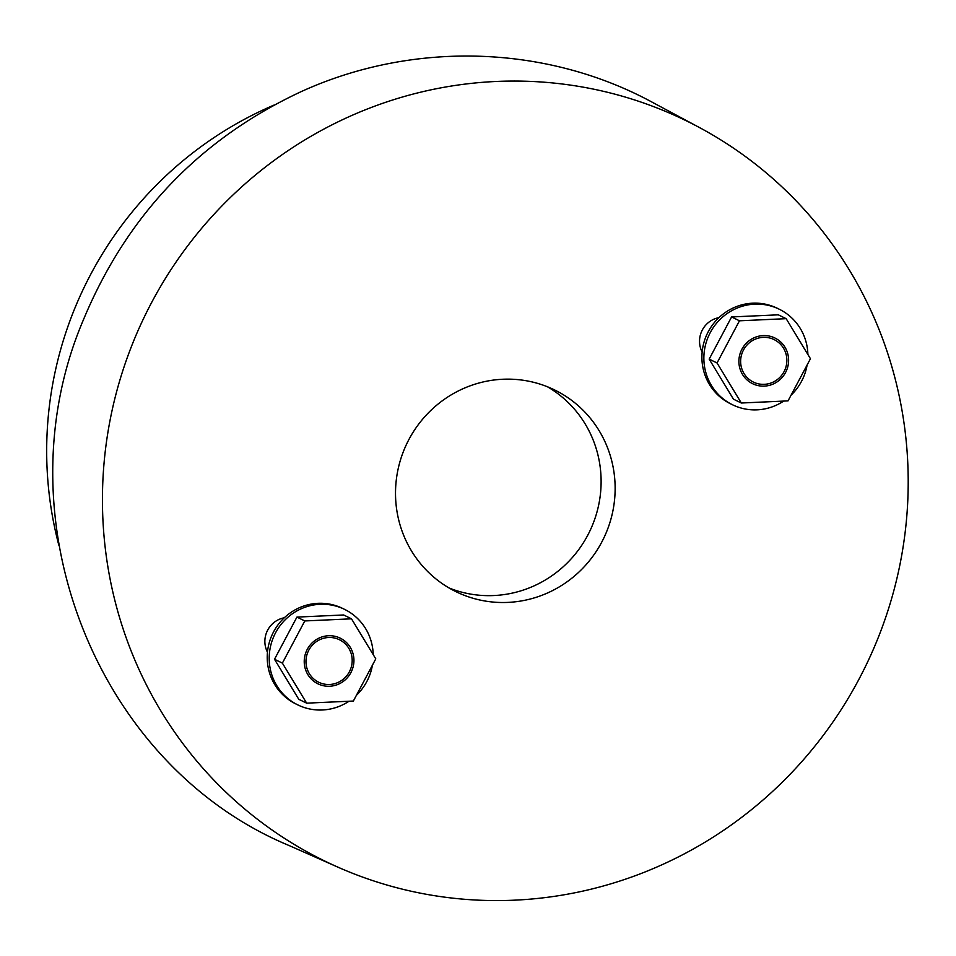 <?xml version="1.0" encoding="UTF-8"?>
<svg xmlns="http://www.w3.org/2000/svg" width="956" height="956" viewBox="0 0 956 956"><rect width="100%" height="100%" fill="white"/><g stroke="black" fill="none" stroke-linecap="round" stroke-linejoin="round"><path stroke-width="1.43" d="M718.96 317.631A23.637 22.992 116.1 0 0 702.373 329.916A23.637 22.992 116.1 0 0 702.134 352.035M408.989 439.366A112.27 109.211 -63.9 0 1 554.635 389.964A112.27 109.211 -63.9 0 1 603.439 538.802A112.27 109.211 -63.9 0 1 456.012 591.692A112.27 109.211 -63.9 0 1 408.989 439.366M267.465 652.183A23.637 22.992 -63.9 0 1 267.704 630.064A23.637 22.992 -63.9 0 1 284.291 617.779M151.885 302.024A411.905 400.695 116.1 0 0 337.719 867.068A411.905 400.695 116.1 0 0 908.2 479.637A411.905 400.695 116.1 0 0 699.314 127.471A411.905 400.695 116.1 0 0 151.885 302.024M699.314 127.471L652.876 102.567C546.462 44.633 412.992 40.558 300.985 91.716C199.207 139.325 126.586 215.602 83.1 320.547C-0.92 518.331 96.353 765.792 289.549 845.725L337.719 867.068M273.798 105.172A368.92 358.882 116.1 0 0 58.818 545.111M449.129 588A112.27 109.211 116.1 0 0 589.422 531.942A112.27 109.211 116.1 0 0 547.501 386.798M349.358 671.817A23.637 22.992 116.1 0 0 339.464 639.755A23.637 22.992 116.1 0 0 308.43 650.893A23.637 22.992 116.1 0 0 318.695 682.226A23.637 22.992 116.1 0 0 349.358 671.817M784.028 371.681A23.637 22.992 116.1 0 0 774.133 339.607A23.637 22.992 116.1 0 0 743.099 350.744A23.637 22.992 116.1 0 0 753.364 382.077A23.637 22.992 116.1 0 0 784.028 371.681M786.167 318.671L778.303 314.823L731.591 316.95L709.173 359.121L733.455 399.166L741.33 403.014L788.031 400.887L810.449 358.715L786.167 318.671L739.466 320.798L731.591 316.95M739.466 320.798L717.048 362.969L709.173 359.121M717.048 362.969L741.33 403.014M785.557 372.493A25.406 24.713 -63.9 0 1 742.513 374.453A25.406 24.713 -63.9 0 1 763.175 335.592A25.406 24.713 -63.9 0 1 785.557 372.493M783.669 401.09A53.178 51.732 -63.9 0 1 732.523 404.77L730.551 403.802A53.178 51.732 -63.9 0 1 708.277 331.66A53.178 51.732 -63.9 0 1 777.264 308.25L779.236 309.218A53.178 51.732 -63.9 0 1 807.88 354.461M732.523 404.77A53.178 51.732 -63.9 0 1 710.248 332.616A53.178 51.732 -63.9 0 1 779.236 309.218M807.103 365.013A53.178 51.732 -63.9 0 1 791.078 395.151M351.497 618.819L343.634 614.971L296.922 617.098L274.503 659.27L298.786 699.302L306.661 703.162L353.361 701.035L375.78 658.863L351.497 618.819L304.797 620.946L296.922 617.098M304.797 620.946L282.379 663.117L274.503 659.27M282.379 663.117L306.661 703.162M350.888 672.63A25.406 24.713 -63.9 0 1 307.844 674.589A25.406 24.713 -63.9 0 1 328.505 635.74A25.406 24.713 -63.9 0 1 350.888 672.63M349 701.226A53.178 51.732 -63.9 0 1 297.854 704.919L295.882 703.951A53.178 51.732 -63.9 0 1 273.607 631.797A53.178 51.732 -63.9 0 1 342.595 608.398L344.566 609.366A53.178 51.732 -63.9 0 1 373.21 654.609M297.854 704.919A53.178 51.732 -63.9 0 1 275.579 632.764A53.178 51.732 -63.9 0 1 344.566 609.366M372.434 665.149A53.178 51.732 -63.9 0 1 356.409 695.299"/></g></svg>
